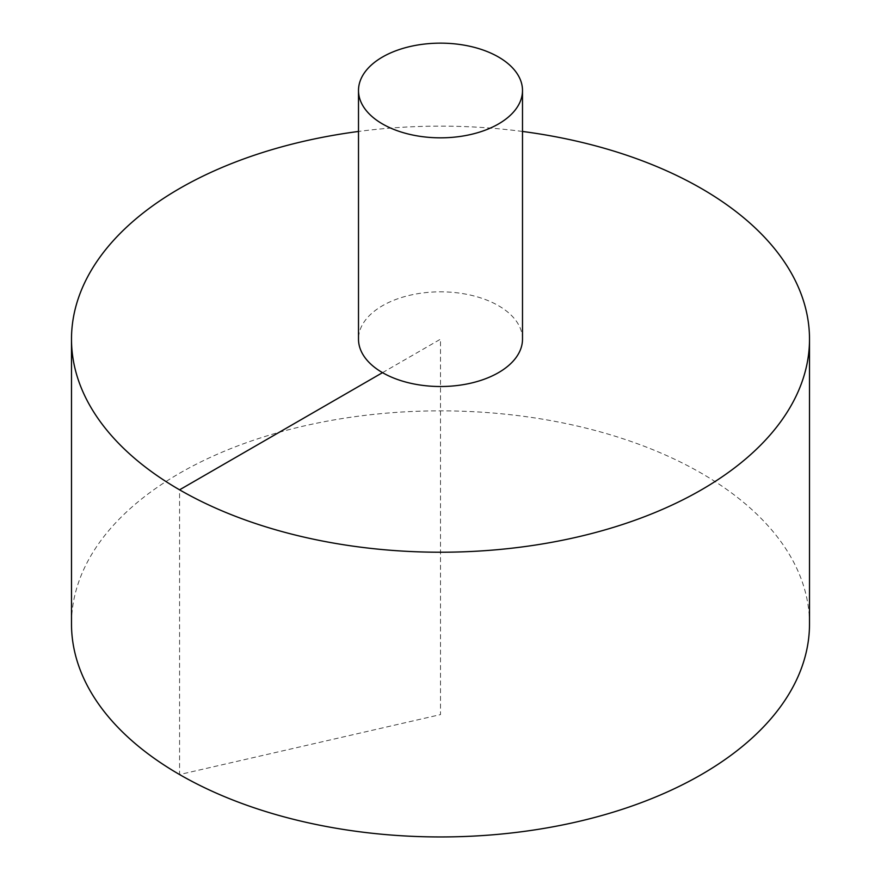 <?xml version="1.0" encoding="UTF-8"?>
<svg xmlns="http://www.w3.org/2000/svg" width="881" height="881" viewBox="0 0 881 881"><rect width="100%" height="100%" fill="white"/><g stroke="black" fill="none" stroke-linecap="round" stroke-linejoin="round"><path stroke-width="0.66" stroke-dasharray="4.41 3.3" d="M809.507 623.902A369.007 213.048 0 0 0 581.713 427.076A369.007 213.048 0 0 0 179.57 473.262A369.007 213.048 0 0 0 71.493 623.902M522.499 131.456A369.007 213.048 0 0 0 358.501 131.456M522.499 339.174A81.999 47.343 0 0 0 498.481 305.696A81.999 47.343 0 0 0 382.519 305.696A81.999 47.343 0 0 0 358.501 339.174M382.519 372.652L440.5 339.174L440.5 714.601L179.57 774.553L179.57 489.825"/><path stroke-width="1.32" d="M358.501 131.456A369.007 213.048 0 0 0 179.57 188.523A369.007 213.048 0 0 0 71.493 339.174L71.493 623.902A369.007 213.048 0 0 0 440.5 836.95A369.007 213.048 0 0 0 809.507 623.902L809.507 339.174A369.007 213.048 0 0 0 522.499 131.456M71.493 339.174A369.007 213.048 0 0 0 440.5 552.222A369.007 213.048 0 0 0 809.507 339.174M358.501 90.479L358.501 339.174A81.999 47.343 0 0 0 440.5 386.517A81.999 47.343 0 0 0 522.499 339.174L522.499 90.479A81.999 47.343 0 0 0 471.886 46.748A81.999 47.343 0 0 0 382.519 57.012A81.999 47.343 0 0 0 358.501 90.479A81.999 47.343 0 0 0 440.5 137.832A81.999 47.343 0 0 0 522.499 90.479M179.57 489.825L382.519 372.652"/></g></svg>

